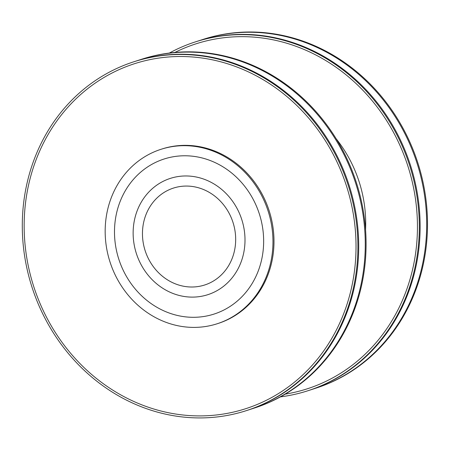 <?xml version="1.0" encoding="UTF-8"?>
<svg xmlns="http://www.w3.org/2000/svg" width="450" height="450" viewBox="0 0 450 450"><rect width="100%" height="100%" fill="white"/><g stroke="black" fill="none" stroke-linecap="round" stroke-linejoin="round"><path stroke-width="0.67" d="M266.344 206.021A91.637 83.053 -107.9 0 0 160.892 149.338A91.637 83.053 -107.9 0 0 110.042 262.074A91.637 83.053 -107.9 0 0 217.249 323.736A91.637 83.053 -107.9 0 0 266.344 206.021A91.637 83.053 -107.9 0 0 160.892 149.338A91.637 83.053 -107.9 0 0 110.042 262.074A91.637 83.053 -107.9 0 0 217.249 323.736A91.637 83.053 -107.9 0 0 266.344 206.021A91.637 83.053 -107.9 0 0 160.892 149.338A91.637 83.053 -107.9 0 0 110.042 262.074A91.637 83.053 -107.9 0 0 217.249 323.736A91.637 83.053 -107.9 0 0 266.344 206.021A91.637 83.053 -107.9 0 0 160.892 149.338A91.637 83.053 -107.9 0 0 110.042 262.074A91.637 83.053 -107.9 0 0 217.249 323.736A91.637 83.053 -107.9 0 0 266.344 206.021M257.76 209.413A81.456 73.823 -107.9 0 0 164.019 159.03A81.456 73.823 -107.9 0 0 118.823 259.239A81.456 73.823 -107.9 0 0 214.116 314.049A81.456 73.823 -107.9 0 0 257.76 209.413A81.456 73.823 -107.9 0 0 164.019 159.03A81.456 73.823 -107.9 0 0 118.823 259.239A81.456 73.823 -107.9 0 0 214.116 314.049A81.456 73.823 -107.9 0 0 257.76 209.413A81.456 73.823 -107.9 0 0 164.019 159.03A81.456 73.823 -107.9 0 0 118.823 259.239A81.456 73.823 -107.9 0 0 214.116 314.049A81.456 73.823 -107.9 0 0 257.76 209.413M231.998 219.583A50.912 46.142 -107.9 0 0 173.413 188.094A50.912 46.142 -107.9 0 0 145.164 250.729A50.912 46.142 -107.9 0 0 204.722 284.979A50.912 46.142 -107.9 0 0 231.998 219.583A50.912 46.142 -107.9 0 0 173.413 188.094A50.912 46.142 -107.9 0 0 145.164 250.729A50.912 46.142 -107.9 0 0 204.722 284.979A50.912 46.142 -107.9 0 0 231.998 219.583A50.912 46.142 -107.9 0 0 173.413 188.094A50.912 46.142 -107.9 0 0 145.164 250.729A50.912 46.142 -107.9 0 0 204.722 284.979A50.912 46.142 -107.9 0 0 231.998 219.583M240.587 216.197A61.093 55.367 -107.9 0 0 170.28 178.408A61.093 55.367 -107.9 0 0 136.384 253.564A61.093 55.367 -107.9 0 0 207.855 294.671A61.093 55.367 -107.9 0 0 240.587 216.197A61.093 55.367 -107.9 0 0 170.28 178.408A61.093 55.367 -107.9 0 0 136.384 253.564A61.093 55.367 -107.9 0 0 207.855 294.671A61.093 55.367 -107.9 0 0 240.587 216.197A61.093 55.367 -107.9 0 0 170.28 178.408A61.093 55.367 -107.9 0 0 136.384 253.564A61.093 55.367 -107.9 0 0 207.855 294.671A61.093 55.367 -107.9 0 0 240.587 216.197M345.459 174.909A183.274 166.106 -107.9 0 0 134.556 61.549A183.274 166.106 -107.9 0 1 345.459 174.909A183.274 166.106 -107.9 0 0 134.556 61.549A183.274 166.106 -107.9 0 1 345.459 174.909A183.274 166.106 -107.9 0 1 247.269 410.338A183.274 166.106 -107.9 0 0 345.459 174.909A183.274 166.106 -107.9 0 1 247.269 410.338A183.274 166.106 -107.9 0 0 345.459 174.909M352.012 172.794A183.274 166.106 -107.9 0 0 141.103 59.428L134.556 61.549L141.103 59.428A183.274 166.106 -107.9 0 1 352.012 172.794A183.274 166.106 -107.9 0 0 141.103 59.428A183.274 166.106 -107.9 0 1 352.012 172.794A183.274 166.106 -107.9 0 1 253.822 408.223A183.274 166.106 -107.9 0 0 352.012 172.794A183.274 166.106 -107.9 0 1 253.822 408.223A183.274 166.106 -107.9 0 0 352.012 172.794M342.923 175.854A181.237 164.261 -107.9 0 0 57.701 119.796A181.237 164.261 -107.9 0 0 169.65 412.971A181.237 164.261 -107.9 0 0 342.923 175.854A181.237 164.261 -107.9 0 0 57.701 119.796A181.237 164.261 -107.9 0 0 169.65 412.971A181.237 164.261 -107.9 0 0 342.923 175.854A181.237 164.261 -107.9 0 0 57.701 119.796A181.237 164.261 -107.9 0 0 169.65 412.971A181.237 164.261 -107.9 0 0 342.923 175.854A181.237 164.261 -107.9 0 0 57.701 119.796A181.237 164.261 -107.9 0 0 169.65 412.971A181.237 164.261 -107.9 0 0 342.923 175.854M280.451 396.866A183.274 166.106 -107.9 0 0 307.868 390.757A183.274 166.106 -107.9 0 0 406.063 155.329A183.274 166.106 -107.9 0 0 195.154 41.962A183.274 166.106 -107.9 0 0 169.346 53.055M307.868 390.757L316.058 388.108A183.274 166.106 -107.9 0 0 414.253 152.679A183.274 166.106 -107.9 0 0 203.344 39.319L195.154 41.962M344.644 175.174A183.274 166.106 -107.9 0 0 133.734 61.813A183.274 166.106 -107.9 0 0 32.034 287.286A183.274 166.106 -107.9 0 0 246.448 410.603A183.274 166.106 -107.9 0 0 344.644 175.174M246.448 410.603L254.638 407.959A183.274 166.106 -107.9 0 0 352.834 172.53A183.274 166.106 -107.9 0 0 141.924 59.164L133.734 61.813M356.692 174.825A124.729 113.046 -107.9 0 0 336.178 138.786A124.729 113.046 -107.9 0 1 356.692 174.825A124.729 113.046 -107.9 0 0 336.178 138.786A124.729 113.046 -107.9 0 1 356.692 174.825A124.729 113.046 -107.9 0 1 365.563 229.714A124.729 113.046 -107.9 0 0 356.692 174.825A124.729 113.046 -107.9 0 1 365.563 229.714A124.729 113.046 -107.9 0 0 356.692 174.825M404.342 156.004A181.237 164.261 -107.9 0 0 174.876 52.453A181.237 164.261 -107.9 0 1 404.342 156.004A181.237 164.261 -107.9 0 0 174.876 52.453A181.237 164.261 -107.9 0 1 404.342 156.004A181.237 164.261 -107.9 0 1 285.289 394.116A181.237 164.261 -107.9 0 0 404.342 156.004A181.237 164.261 -107.9 0 1 285.289 394.116A181.237 164.261 -107.9 0 0 404.342 156.004M406.879 155.064A183.274 166.106 -107.9 0 0 195.975 41.698A183.274 166.106 -107.9 0 1 406.879 155.064A183.274 166.106 -107.9 0 0 195.975 41.698A183.274 166.106 -107.9 0 1 406.879 155.064A183.274 166.106 -107.9 0 1 308.689 390.493A183.274 166.106 -107.9 0 0 406.879 155.064A183.274 166.106 -107.9 0 1 308.689 390.493A183.274 166.106 -107.9 0 0 406.879 155.064M413.432 152.944A183.274 166.106 -107.9 0 0 202.523 39.583L195.975 41.698L202.523 39.583A183.274 166.106 -107.9 0 1 413.432 152.944A183.274 166.106 -107.9 0 0 202.523 39.583A183.274 166.106 -107.9 0 1 413.432 152.944A183.274 166.106 -107.9 0 1 315.236 388.373A183.274 166.106 -107.9 0 0 413.432 152.944A183.274 166.106 -107.9 0 1 315.236 388.373A183.274 166.106 -107.9 0 0 413.432 152.944M267.368 205.689A91.637 83.053 -107.9 0 0 161.916 149.012A91.637 83.053 -107.9 0 1 267.368 205.689A91.637 83.053 -107.9 0 1 218.273 323.404A91.637 83.053 -107.9 0 0 267.368 205.689M253.822 408.223L247.269 410.338L253.822 408.223M315.236 388.373L308.689 390.493L315.236 388.373"/></g></svg>
